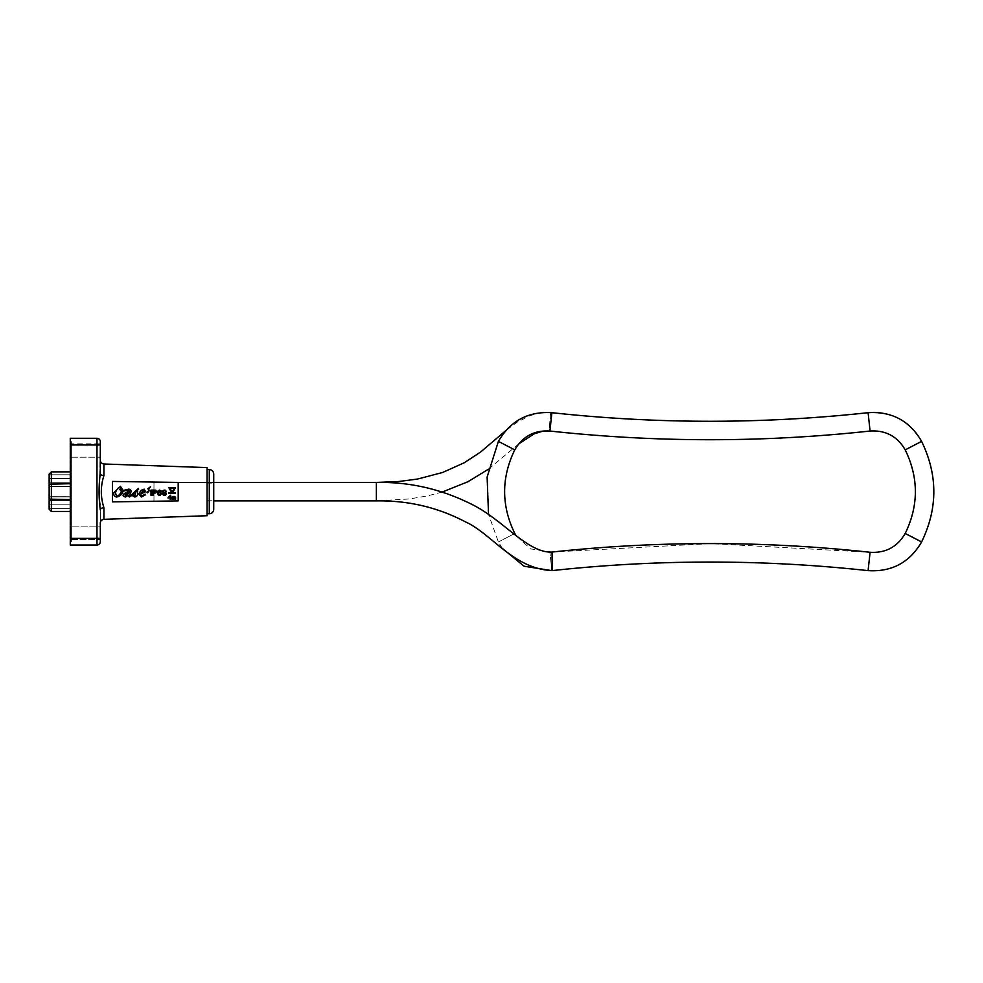 <?xml version="1.0" encoding="UTF-8"?>
<svg xmlns="http://www.w3.org/2000/svg" width="983" height="983" viewBox="0 0 983 983"><rect width="100%" height="100%" fill="white"/><g stroke="black" fill="none" stroke-linecap="round" stroke-linejoin="round"><path stroke-width="0.74" stroke-dasharray="4.92 3.69" d="M550.64 412.565L549.055 430.959A35.277 35.265 90 0 1 549.902 431.033L551.893 412.688L549.902 431.033L551.893 412.688L550.64 412.565L549.079 430.959L549.902 431.033C603.107 436.821 656.472 439.72 709.996 439.72C763.521 439.72 816.885 436.821 870.09 431.033L868.1 412.688C815.546 418.402 762.845 421.265 709.996 421.265C657.135 421.265 604.447 418.402 551.893 412.688M550.603 412.565L540.883 412.799L529.8 415.662L517.009 422.297L505.667 430.714M518.655 443.947L488.477 469.186M442.313 492.016L427.396 495.911L409.506 498.946L376.378 500.888L376.378 482.432L153.975 482.432L153.975 500.888L153.975 482.432L153.975 500.888L153.975 482.432L213.729 482.432M213.729 500.888L376.378 500.888L376.378 482.432L376.378 500.888M552.09 570.607L552.09 552.041L711.09 543.587L870.09 552.274L868.112 570.619C891.827 572.069 909.656 562.509 921.599 541.94L905.208 533.45M71.39 504.807L49.15 504.807L71.39 504.807L71.39 500.58L71.39 508.604L71.39 504.807L49.15 504.807L71.39 504.807L71.39 500.58L49.15 500.58L71.39 500.58L71.39 508.604L71.39 504.807L49.15 504.807L49.15 500.58L71.39 500.58L49.15 500.58L71.39 500.58L71.39 496.98L71.39 500.58L49.15 500.58L49.15 508.604L49.15 504.807L71.39 504.807M49.15 496.98L71.39 496.98L49.15 496.98L49.15 500.58L49.15 496.98L71.39 496.98L49.15 496.98L49.15 500.58L71.39 500.58L49.15 500.58L49.15 504.807L49.15 496.98M49.15 508.604L71.39 508.604L49.15 508.604L49.15 504.807L49.15 508.604L71.39 508.604L49.15 508.604M71.39 482.776L49.15 482.776L71.39 482.776L71.39 478.463L71.39 486.376L71.39 482.776L49.15 482.776L71.39 482.776L71.39 478.463L49.15 478.463L71.39 478.463L71.39 474.789L71.39 486.376L71.39 482.776L49.15 482.776L49.15 478.463L71.39 478.463L49.15 478.463L71.39 478.463L71.39 474.789L71.39 478.463L49.15 478.463L49.15 486.376L49.15 482.776L71.39 482.776M49.15 474.789L71.39 474.789L49.15 474.789L49.15 478.463L49.15 474.789L71.39 474.789L49.15 474.789L49.15 478.463L71.39 478.463L49.15 478.463L49.15 482.776L49.15 474.789M49.15 486.376L71.39 486.376L49.15 486.376L49.15 482.776L49.15 486.376L71.39 486.376L49.15 486.376M49.15 509.231L49.15 499.131L51.374 499.61L51.374 511.455L51.374 499.61L49.15 499.118L49.15 474.089L49.15 484.189L49.15 474.089L51.374 471.865L51.374 483.71L49.15 484.189L51.374 483.71L51.374 511.455L49.15 509.231L49.15 499.131L49.15 509.231M70.285 499.61L71.39 499.61L71.39 511.455L71.39 483.71L51.374 483.71L71.39 483.71L71.39 471.865L71.39 499.61L71.39 471.865L71.39 483.71L49.15 484.189L49.15 499.118L51.374 499.61L51.374 471.865L51.374 499.61L71.39 499.61L71.39 483.71L70.285 483.71M49.15 491.66L49.15 496.685L49.15 491.66M71.39 491.66L71.39 496.685L71.39 491.66M71.39 471.545L71.39 526.249L71.39 461.752L71.39 471.545L70.285 471.545L70.285 461.752L70.285 521.568L70.285 457.07L70.285 526.249L70.285 471.545L71.39 471.545M213.729 473.978L213.729 509.341M207.057 491.66L207.057 515.731L207.057 491.66M121.646 490.32L120.43 487.027C118.157 487.519 116.498 489.448 115.466 492.827L116.633 496.292C118.796 495.751 120.393 494.019 121.4 491.107L119.594 489.362L120.811 488.526L121.646 490.32L120.43 487.027C118.157 487.519 116.498 489.448 115.466 492.827L116.621 496.292L115.478 492.827C116.51 489.448 118.157 487.519 120.43 487.027M129.449 491.66L124.804 494.83L125.787 496.034L129.461 491.66L125.787 496.034L124.816 494.83L127.139 493.036L124.804 494.83L125.787 496.034M128.712 489.153L128.712 489.153C130.874 489.448 131.513 490.738 130.616 493.011L129.817 494.977C129.412 496.169 129.953 496.132 131.439 494.842L138.468 488.44L138.664 489.165C137.669 488.76 137.313 489.976 137.595 492.839C137.755 495.383 136.784 496.771 134.671 497.005L132.668 495.825L133.663 494.707L134.745 496.28L136.367 490.431C133.774 493.798 131.427 495.997 129.314 497.005L128.109 495.481L125.308 497.005C118.931 494.842 128.159 492.041 129.24 490.603L128.527 489.878L122.986 491.254C121.941 494.572 119.828 496.489 116.658 497.005C114.311 496.562 113.401 495.113 113.905 492.655L120.393 486.302L123.158 490.48L120.405 486.302L123.158 490.48L128.712 489.153C130.874 489.448 131.513 490.738 130.616 493.011L129.989 495.837L130.616 493.011C131.525 490.738 130.886 489.448 128.712 489.153L123.17 490.48M138.468 488.44L138.664 489.165L138.468 488.44L131.452 494.842C129.965 496.132 129.424 496.169 129.83 494.977L130.002 495.837M133.663 494.707L134.745 496.28L133.676 494.707L132.668 495.825L134.683 497.005C136.784 496.771 137.767 495.383 137.608 492.839C137.325 489.976 137.681 488.76 138.664 489.165L138.664 489.165C137.669 488.76 137.313 489.976 137.595 492.839C137.755 495.383 136.784 496.771 134.671 497.005L134.683 497.005M128.109 495.481L125.148 497.005L128.122 495.481L129.314 497.005C131.427 495.997 133.786 493.798 136.379 490.431L134.745 496.28M129.24 490.603L128.527 489.878L129.24 490.603C128.159 492.041 118.943 494.842 125.308 497.005L125.148 497.005M122.986 491.254L128.54 489.878L122.986 491.254C121.941 494.572 119.828 496.489 116.658 497.005L116.658 497.005C119.828 496.489 121.941 494.572 122.986 491.254M172.148 492.102L174.335 488.33L172.148 492.102L169.973 488.33L172.148 492.102L169.973 488.33L174.335 488.33L169.973 488.33M175.478 492.766L175.478 493.441L168.818 493.441L168.818 492.766L171.767 492.766L168.818 487.654L175.49 487.654L172.529 492.766L175.49 487.654L168.818 487.654L175.49 487.654L172.529 492.766L175.49 492.766L175.49 493.441L168.818 493.441L175.49 493.441L175.49 492.766L172.541 492.766M168.818 492.766L171.767 492.766L168.818 492.766L168.818 493.441M160.008 494.842L161.015 493.478L160.008 494.842M159.246 492.569L160.352 492.68L158.349 493.134L158.902 494.732L158.238 493.478L159.246 492.569L158.238 493.478L159.234 494.842M157.673 493.933L158.791 495.297L157.563 493.134L158.238 490.529L160.905 490.529L161.347 491.316L159.234 490.64L158.238 491.66L158.128 492.569L160.45 492.114L161.581 493.368L161.015 494.953L159.344 495.407L161.015 494.953L161.347 492.802L161.015 494.953L159.357 495.407M159.344 490.075L157.907 490.984L157.685 493.933M159.234 490.64L160.794 491.316M158.238 491.66L158.128 492.348L158.238 491.66M158.128 492.569L159.357 492.004M170.17 495.911L168.695 497.631L170.194 497.619L170.17 495.899L170.194 497.619L168.707 497.631L170.17 495.899L168.695 497.631M170.686 495.174L170.723 497.607L170.686 495.174L170.723 497.607L171.607 498.135L170.219 499.413L171.607 497.595L170.723 497.607M170.194 498.148L168.081 498.184L170.206 498.148L170.219 499.413L170.206 498.148L168.093 498.184M151.013 490.075L151.677 490.075L151.677 495.407L151.013 495.407L151.677 495.407L151.013 495.407L151.013 490.075L151.677 490.075L151.677 495.407L151.677 490.075L151.013 490.075L151.013 495.407M149.576 490.234L147.536 492.839L146.934 492.164L147.548 492.839L149.588 490.234L147.536 492.839L146.934 492.164L147.548 492.839L146.934 492.164L148.249 491.033L146.934 492.164M150.473 486.794L148.433 489.399L147.831 488.723L148.445 489.399L150.485 486.794L148.433 489.399L147.831 488.723L148.445 489.399L147.831 488.723L149.146 487.593L147.831 488.723M173.512 496.489L175.367 496.722L175.588 499.327L174.495 496.833L173.733 499.364L173.168 496.845L172.332 499.376L172.283 496.501L172.332 499.376M175.367 496.722L175.146 499.339L175.367 496.722M174.753 496.833L175.146 499.339M174.138 497.201L173.733 499.364L174.138 497.201M173.352 496.845L173.745 499.364M153.237 490.64L155.683 490.75L153.237 490.64L153.237 492.348L153.237 490.64L153.237 492.348L155.351 492.348L153.237 492.348M153.237 493.024L153.237 495.407L152.562 495.407L152.562 490.075L155.793 490.185L156.69 491.77L155.793 492.913L156.69 491.316L155.793 492.913L153.237 493.024L153.237 495.407L152.562 495.407L153.237 495.407L153.237 493.024L155.24 493.024M152.562 490.075L155.24 490.075L152.574 490.075L152.574 495.407M164.247 492.913L163.018 493.712L163.35 494.498L163.018 493.712L164.247 492.913L163.018 493.712L164.235 494.842M164.677 492.458L165.795 491.66L165.119 490.75L165.795 491.66L164.677 492.458M164.247 490.64L163.129 491.439L163.792 492.348L163.129 491.439L164.247 490.64L163.129 491.439L164.235 492.458M164.235 490.075L162.797 490.861L162.785 492.225L163.129 490.529L165.242 490.185L166.348 491.439L165.574 492.68L166.459 493.712L165.574 492.68L166.348 491.439L165.23 490.185L166.348 491.439L165.574 492.68L166.471 494.044L164.136 495.407M140.987 493.147L144.734 490.64L144.145 490.001L140.987 493.147L144.145 490.001L140.987 493.147L144.734 490.64L144.145 490.001M144.182 489.215L145.558 491.66L140.692 494.154L141.38 496.194L140.704 494.154L145.558 491.66L144.194 489.215C141.675 489.632 139.942 491.279 138.984 494.154C139.93 491.279 141.663 489.632 144.182 489.215L145.558 491.66L140.692 494.154L141.38 496.194L145.103 494.154L145.57 494.768L141.392 497.005L145.57 494.768L145.115 494.154L145.57 494.768L145.115 494.154L141.343 496.194M178.193 482.432L178.193 500.888L112.529 501.871L112.529 481.437L112.529 501.871L112.529 481.437L178.193 482.432L178.193 500.888L178.193 482.432M70.285 438.283L70.285 545.037L70.285 438.283L70.285 545.037L96.973 545.037L96.973 438.283L70.285 438.283M70.285 461.629L70.285 541.694L70.285 441.613L70.285 541.694L70.285 441.613L70.285 461.629L71.39 461.629L71.39 441.613L70.285 441.613L71.39 441.613L71.39 462.747L70.285 462.747L71.39 462.747L71.39 520.572L70.285 520.572L71.39 520.572L71.39 541.694L70.285 541.694L71.39 541.694L71.39 520.572L70.285 520.572L71.39 520.572L71.39 462.747L70.285 462.747L71.39 462.747L71.39 441.613L70.285 441.613L71.39 441.613L71.39 462.747L70.285 462.747L71.39 462.747L71.39 520.572L70.285 520.572L71.39 520.572L71.39 541.694L70.285 541.694L71.39 541.694L71.39 520.572L70.285 520.572L71.39 520.572L71.39 462.747L70.285 462.747L71.39 462.747L71.39 461.629L70.285 461.629M71.39 526.237L71.39 539.47L71.39 526.237M71.39 457.083L71.39 443.837L71.39 468.387L71.39 443.837L71.39 457.083L70.285 457.07L70.285 468.387L70.285 457.07L71.39 457.07M103.915 463.988L103.915 475.6C100.475 486.315 100.475 497.029 103.915 507.719L103.915 519.331L207.057 515.731L207.057 467.589L103.915 463.988L103.915 475.6C100.475 486.315 100.475 497.029 103.915 507.719C100.475 497.005 100.475 486.302 103.915 475.6L103.915 463.988C101.704 463.706 100.512 462.452 100.303 460.253L100.303 473.425A3.735 2.175 180 0 0 103.915 475.6A3.735 2.175 180 0 1 100.303 473.425C98.681 485.577 98.681 497.73 100.303 509.894L100.303 541.694A3.342 3.342 0 0 1 96.973 545.037L96.973 538.365L70.285 538.365L96.973 538.365L96.973 444.955L70.285 444.955L96.973 444.955L96.973 545.037A3.342 3.342 0 0 0 100.303 541.694L100.303 526.126L100.303 539.47L100.303 526.126L100.303 539.47L100.303 526.126L71.39 526.126L100.303 526.126M103.915 507.719L103.915 519.331L103.915 507.719A3.735 2.175 180 0 0 100.303 509.894A3.735 2.175 180 0 1 103.915 507.719A3.735 2.175 180 0 0 100.303 509.894L100.303 541.694A3.342 3.342 0 0 1 96.973 545.037A3.342 3.342 0 0 0 100.303 541.694M100.303 460.253L99.209 498.123L100.303 443.837L100.303 457.181L100.303 443.837L100.303 457.181L100.303 443.837L71.39 443.837L100.303 443.837M100.303 444.955L96.973 444.955L100.303 444.955L100.303 441.613A3.342 3.342 0 0 0 96.973 438.283A3.342 3.342 0 0 1 100.303 441.613L100.303 444.955L96.973 444.955L96.973 438.283L96.973 444.955L70.285 444.955M49.15 499.131L49.15 484.189M71.39 499.61L51.374 499.61L71.39 499.61M213.729 491.66L213.729 483.12L213.729 491.66M120.811 488.526L119.607 489.362L121.413 491.107C120.405 494.019 118.808 495.751 116.633 496.292M120.393 486.302L113.917 492.655C113.401 495.113 114.323 496.562 116.658 497.005M136.367 490.431L136.379 490.431C133.774 493.798 131.427 495.997 129.314 497.005L129.314 497.005M171.767 492.766L168.818 487.654M161.015 493.478L160.34 492.68L161.015 493.478M170.157 495.186L168.081 497.644L170.157 495.186M171.595 497.595L170.219 499.413M172.762 499.376L172.738 497.128L172.762 499.376M163.35 492.68L162.465 494.044L163.571 495.297L162.453 494.044L163.35 492.68M145.545 494.768L145.103 494.154L145.57 494.768L141.38 497.005L138.984 494.154L141.38 497.005M70.285 472.958L70.285 526.249L70.285 472.958L71.39 472.958L71.39 514.92L71.39 472.958L70.285 472.958M103.915 475.6A3.735 2.175 180 0 1 100.303 473.425M870.09 431.033L873.912 430.824C887.882 431.34 898.315 437.693 905.208 449.87L921.599 441.367C937.893 474.9 937.893 508.42 921.599 541.94M514.76 533.462L498.393 541.94L513.863 533.966M551.918 570.558L549.89 552.286L551.893 570.631M514.76 449.845L498.393 441.379M207.057 513.79L209.281 513.79L209.281 469.53L209.281 513.79L209.281 469.53L207.057 469.53M71.39 510.361L70.285 510.361L71.39 510.361M71.39 511.774L70.285 511.774L71.39 511.774M71.39 468.387L70.285 468.387L71.39 468.387M71.39 514.92L70.285 514.92L71.39 514.92M71.39 442.731L70.285 442.731L71.39 442.731M71.39 463.853L70.285 463.853L71.39 463.853M71.39 519.454L70.285 519.454L71.39 519.454M71.39 521.678L70.285 521.678L71.39 521.678M71.39 540.589L70.285 540.589L71.39 540.589M100.303 441.613A3.342 3.342 0 0 0 96.973 438.283A3.342 3.342 0 0 1 100.303 441.613M100.303 538.365L70.285 538.365M551.623 552.09L530.562 548.883L516.026 535.661M502.313 548.367L498.393 541.94L488.526 514.404M51.374 471.865L70.285 471.865M71.39 486.634L49.15 486.634L71.39 486.671M71.39 496.685L49.15 496.685L71.39 496.648M51.374 511.455L70.285 511.455M207.057 500.2L213.729 500.2L207.057 500.2M207.057 483.12L213.729 483.12L207.057 483.12M71.39 461.752L70.285 461.752L71.39 461.752M71.39 521.568L70.285 521.568L71.39 521.568M71.39 526.249L70.285 526.249L71.39 526.249M71.39 457.181L100.303 457.181L71.39 457.181M71.39 539.47L100.303 539.47L71.39 539.47M103.915 519.331C101.704 519.614 100.512 520.855 100.303 523.067"/><path stroke-width="1.47" d="M488.526 514.404L487.126 477.025L498.393 441.379C510.337 420.81 528.166 411.25 551.893 412.688L550.603 412.565M505.667 430.714L480.724 451.947L464.259 462.76L442.559 472.504L417.394 479.077L398.348 481.547L376.378 482.432L213.729 482.432M498.418 441.392L514.785 449.87C522.624 436.366 534.322 430.087 549.902 431.033C656.632 442.62 763.361 442.62 870.09 431.033L868.087 412.688C762.697 424.128 657.295 424.128 551.893 412.688L549.902 431.033L542.763 431.181L534.408 433.724L518.655 443.947M488.477 469.186L467.871 481.756L442.313 492.016M552.09 570.509L552.09 570.607C657.418 559.192 762.759 559.204 868.087 570.631L870.09 552.274C764.098 540.773 658.094 540.699 552.09 552.041L552.09 570.558C513.212 568.813 491.869 533.695 465.205 521.74C437.681 507.339 408.068 500.384 376.378 500.888L213.729 500.888M552.09 552.102C527.687 553.146 503.542 520.277 472.676 504.795C442.104 489.264 409.997 481.805 376.378 482.432L376.378 500.888M70.285 499.61L49.15 499.118L49.15 509.231L51.374 511.455L51.374 471.865L49.15 474.089L49.15 484.189L70.285 483.71M49.15 484.189L49.15 499.118M213.729 491.66L213.729 473.978C213.471 471.275 211.984 469.788 209.281 469.53L209.281 513.79C211.984 513.519 213.471 512.045 213.729 509.341L213.729 491.66M103.915 463.988L207.057 467.589L207.057 515.731L103.915 519.331L103.915 507.719C100.475 497.005 100.475 486.302 103.915 475.6L103.915 463.988C101.704 463.706 100.512 462.452 100.303 460.253L100.303 473.425A3.735 2.175 180 0 0 103.915 475.6M116.621 496.292C118.796 495.751 120.393 494.019 121.4 491.107L119.594 489.362L121.413 491.107C120.405 494.019 118.808 495.751 116.633 496.292L115.478 492.827C116.51 489.448 118.157 487.519 120.43 487.027L121.659 490.32L120.811 488.526L119.607 489.362L120.798 488.526M121.646 490.32L120.418 487.027M129.461 491.66L129.019 493.036L129.449 491.66L124.816 494.83L125.787 496.034L129.006 493.036L125.787 496.034M116.658 497.005C114.311 496.562 113.401 495.113 113.905 492.655C113.401 495.113 114.323 496.562 116.658 497.005L116.658 497.005C119.828 496.489 121.941 494.572 122.986 491.254L128.54 489.878L129.24 490.603C128.159 492.041 118.943 494.842 125.308 497.005L128.122 495.481L129.314 497.005C131.427 495.997 133.786 493.798 136.379 490.431L134.745 496.28L133.676 494.707L132.668 495.825L134.683 497.005C136.784 496.771 137.767 495.383 137.608 492.839C137.325 489.976 137.681 488.76 138.664 489.165L138.468 488.44L131.452 494.842C129.965 496.132 129.424 496.169 129.83 494.977L130.616 493.011C131.525 490.738 130.886 489.448 128.712 489.153L123.17 490.48L120.405 486.302L113.917 492.655L120.405 486.302M123.158 490.48L128.712 489.153M130.002 495.837L129.83 494.977C129.412 496.169 129.953 496.132 131.439 494.842L138.468 488.44M134.671 497.005L132.668 495.825L133.676 494.707M134.745 496.28L136.367 490.431M129.314 497.005L128.109 495.481M125.148 497.005L125.308 497.005C118.931 494.842 128.159 492.041 129.24 490.603L128.527 489.878M172.148 492.09L174.323 488.33L169.973 488.33L174.335 488.33L172.148 492.102L169.973 488.33M168.818 487.654L171.767 492.766L168.818 492.766L168.818 493.441L175.49 493.441L175.49 492.766L172.541 492.766L175.49 487.654L168.818 487.654L171.767 492.766M172.541 492.766L175.478 492.766M168.818 493.441L168.818 492.766M161.015 493.478L159.246 492.569L161.015 493.478M160.34 494.732L159.246 494.842L160.34 494.732M159.246 494.842L158.238 493.822L159.246 492.569M161.581 493.368L160.462 492.114L158.128 492.569L158.57 490.984L161.347 491.316L160.905 490.529L158.238 490.529L157.575 492.348L158.238 494.953L160.462 495.297L161.581 493.368M159.344 495.407L157.685 493.933M157.673 493.933L157.685 491.549M157.673 491.549L159.357 490.075M160.794 491.316L159.246 490.64M158.128 492.569L159.357 492.004M170.194 497.619L170.17 495.911L170.194 497.619L168.707 497.631L170.194 497.619M168.707 497.631L170.17 495.899M168.081 498.184L170.686 495.174L168.081 497.644L170.206 498.148L170.747 499.401L171.607 497.595L170.723 497.607L170.686 495.174M170.723 497.607L171.607 497.595M170.219 499.413L170.194 498.148M151.013 495.407L151.677 495.407L151.677 490.075L151.013 490.075L151.013 495.407L151.013 490.075M147.548 492.839L146.934 492.164L147.536 492.839L146.934 492.164L149.576 490.234L146.934 492.164L147.548 492.839L149.588 490.234M148.396 489.399L147.831 488.723L148.445 489.399L147.831 488.723L150.473 486.794L147.831 488.723L148.445 489.399L150.485 486.794M172.332 499.376L173.18 496.845L173.745 499.364L174.495 496.833L175.588 499.327L175.564 497.177L174.581 496.464L172.295 496.501L172.332 499.376L172.738 496.501M172.738 496.759L173.524 496.489M175.146 499.339L174.753 496.833M173.733 499.364L173.536 496.931M153.237 492.348L156.014 491.66L155.683 490.75L155.683 492.225L153.237 492.348L153.237 490.64L155.683 490.75L153.237 490.64M156.69 491.77L155.793 490.185L152.574 490.075L152.574 495.407L153.237 495.407L153.237 493.024L155.793 492.913L156.69 491.77M155.228 493.024L153.237 493.024M152.562 495.407L152.574 490.075M164.247 494.842L165.906 494.044L165.119 493.024L165.574 494.498L163.35 494.498L163.35 493.257L165.132 493.024L164.247 492.913M165.119 492.348L164.247 492.458L165.119 492.348M164.247 492.458L163.129 491.66L164.247 490.64M164.136 495.407L162.453 494.044L163.129 492.569L162.465 494.044L163.571 495.297L165.353 495.297L166.471 494.044L165.574 492.68L166.348 491.439L165.242 490.185L163.129 490.529L162.785 492.225L162.785 490.861L164.247 490.075M144.734 490.64L140.999 493.147L144.734 490.64L144.145 490.001L144.734 490.64L144.145 490.001L140.999 493.147M141.38 497.005L138.984 494.154C139.93 491.279 141.663 489.632 144.182 489.215C141.675 489.632 139.942 491.279 138.984 494.154L141.392 497.005L145.57 494.768L145.115 494.154L141.343 496.194L140.704 494.154L145.558 491.66L144.194 489.215M141.38 496.194L145.103 494.154L145.57 494.768L145.115 494.154M178.193 500.888L112.529 501.871L112.529 481.437L178.193 482.432L178.193 500.888M70.285 545.037L70.285 438.283L96.973 438.283A3.342 3.342 0 0 1 100.303 441.613L100.303 444.955L96.973 444.955L96.973 545.037L70.285 545.037M100.02 505.004L99.209 498.123L100.02 505.004M100.303 444.955L100.303 473.425C98.681 485.577 98.681 497.73 100.303 509.894A3.735 2.175 180 0 1 103.915 507.719M103.915 519.331C101.704 519.614 100.512 520.855 100.303 523.067L100.303 538.365L70.285 538.365M100.303 541.694A3.342 3.342 0 0 1 96.973 545.037A3.342 3.342 0 0 0 100.303 541.694L100.303 538.365M100.303 473.425L100.303 460.253M100.303 523.067L100.303 526.126M100.303 443.837L100.303 441.613A3.342 3.342 0 0 0 96.973 438.283A3.342 3.342 0 0 1 100.303 441.613A3.342 3.342 0 0 0 96.973 438.283L96.973 444.955L70.285 444.955M870.09 431.033C885.658 430.087 897.368 436.366 905.208 449.87L921.599 441.379C909.656 420.81 891.827 411.25 868.087 412.688L873.912 412.369C895.206 413.155 911.094 422.825 921.599 441.379C937.893 474.9 937.893 508.42 921.599 541.94L905.208 533.45C897.368 546.941 885.658 553.22 870.09 552.274C885.658 553.22 897.368 546.941 905.208 533.45C918.749 505.594 918.749 477.726 905.208 449.87C918.749 477.726 918.749 505.594 905.208 533.45M514.785 449.87L514.76 449.845C501.244 477.726 501.244 505.594 514.785 533.45L513.863 533.966M921.599 541.94C909.656 562.509 891.827 572.069 868.087 570.631C762.697 559.192 657.295 559.192 551.893 570.631L551.918 570.558M516.026 535.661L514.785 533.45M551.893 570.631L524.086 566.233L502.313 548.367M70.285 471.865L51.374 471.865M70.285 511.455L51.374 511.455M207.057 513.79L209.281 513.79C211.984 513.519 213.471 512.045 213.729 509.341M207.057 469.53L209.281 469.53C211.984 469.788 213.471 471.275 213.729 473.978"/></g></svg>
